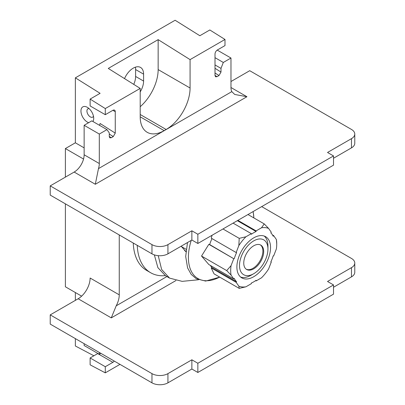 <?xml version="1.0" encoding="UTF-8"?>
<svg xmlns="http://www.w3.org/2000/svg" width="405" height="405" viewBox="0 0 405 405"><rect width="100%" height="100%" fill="white"/><g stroke="black" fill="none" stroke-linecap="round" stroke-linejoin="round"><path stroke-width="0.61" d="M119.252 234.946L119.252 294.845A16.929 9.776 -60 0 1 116.205 305.815L111.274 317.879L78.155 298.758A16.929 9.776 120 0 0 90.123 278.027L119.252 294.845M137.249 245.339A64.901 37.473 120 0 0 150.65 272.732L146.65 270.424A64.901 37.473 -60 0 1 133.255 243.03M81.628 296.156L65.387 286.781L65.387 203.847M65.387 177.127L65.387 148.564L75.36 142.803L84.139 147.871M83.546 159.043L65.387 148.564M230.971 81.526L249.723 70.698L351.469 129.443A11.284 6.515 180 0 1 354.775 134.05A11.284 6.515 180 0 1 351.469 138.657L327.529 152.477L333.517 155.935L333.517 165.149L197.853 243.471L191.869 240.018L167.928 253.839A11.284 6.515 180 0 1 151.971 253.839L50.225 195.094L50.225 185.88L74.166 172.059A14.109 8.146 120 0 0 84.139 154.781L84.139 125.297L91.808 120.867L106.971 129.62L99.301 134.05L84.139 125.297M354.775 134.05L354.775 143.264A11.284 6.515 180 0 1 351.469 147.871L333.517 158.239M99.579 125.353L100.101 123.495L115.263 133.123L113.268 136.581L111.274 137.735L109.826 137.852L109.274 136.581L109.274 132.896L106.971 129.62M75.36 142.803L75.36 77.841L100.101 93.322L90.123 99.078L90.123 105.943L105.285 114.696L112.868 110.322A3.387 1.954 -60 0 1 114.559 110.155A3.387 1.954 -60 0 1 115.263 111.704L115.263 133.123M88.67 122.68A9.026 5.214 60 0 1 80.949 111.01A9.026 5.214 60 0 1 87.333 107.325A9.026 5.214 60 0 1 93.717 118.387A9.026 5.214 60 0 1 92.912 121.5M90.123 99.078L105.285 108.565L105.285 114.696M105.285 108.565L140.201 88.411L108.277 68.435L158.152 39.639L158.152 69.589A33.858 19.546 -60 0 1 140.201 106.723M215.009 75.421L217.009 76.687L215.561 76.808L215.009 75.532L215.009 54.113A3.387 1.954 -60 0 1 217.404 49.967L224.988 45.588L224.988 39.457L209.825 29.97L199.847 35.731L175.112 20.25L75.36 77.841M224.988 39.457L190.077 59.616L158.152 39.639M140.201 88.411L140.201 116.812L164.141 130.633A33.858 19.546 -60 0 1 147.212 132.314A33.858 19.546 -60 0 1 140.201 116.812M140.201 91.884A14.671 8.47 120 0 0 143.593 81.066L143.593 74.155A14.671 8.47 120 0 0 140.55 67.438A14.671 8.47 120 0 0 124.532 78.605M190.077 59.616L190.077 88.017A33.858 19.546 -60 0 1 166.136 129.484L164.141 130.633M217.009 76.687L219.004 75.538L215.009 73.001M230.971 87.515L246.934 96.729L234.738 94.461L231.807 91.641A14.109 8.146 -60 0 1 230.971 87.515L230.971 58.031L223.302 62.461L220.998 68.394L220.998 72.08L219.004 75.538M246.934 96.729L95.312 184.27L98.471 168.622A14.109 8.146 120 0 0 99.301 163.534L99.301 134.05M93.894 355.787L75.36 345.986L75.36 338.61M75.36 300.373L75.36 292.542M133.751 84.377A14.671 8.47 120 0 0 135.609 76.459L135.609 69.549A14.671 8.47 120 0 0 135.381 67.179M261.696 206.616L351.469 258.446A11.284 6.515 180 0 1 354.775 263.053A11.284 6.515 180 0 1 351.469 267.659L327.529 281.48L333.517 284.938L197.853 363.26L191.869 359.807L167.928 373.628A11.284 6.515 180 0 1 151.971 373.628L50.225 314.882L78.155 298.758M50.225 314.882L50.225 324.101L151.971 382.841A11.284 6.515 180 0 0 167.928 382.841L191.869 369.021L197.853 372.473L333.517 294.151L333.517 284.938M100.896 353.357L99.301 354.279L84.139 345.526L84.139 343.678M114.235 361.058A3.387 1.954 -60 0 1 112.868 362.338L105.285 366.717L105.285 372.848L119.976 364.368M99.301 354.279L99.301 352.436M112.868 362.338L97.706 353.585L90.123 357.964L105.285 366.717M90.123 357.964L90.123 364.829L105.285 372.848M354.775 263.053L354.775 272.266A11.284 6.515 180 0 1 351.469 276.873L333.517 287.241M197.853 363.26L197.853 372.473M191.869 359.807L191.869 369.021M220.998 68.394L215.009 64.942M223.302 62.461L215.009 57.672M230.971 58.031L217.212 50.088M333.517 155.935L197.853 234.257L191.869 230.799L167.928 244.625A11.284 6.515 180 0 1 151.971 244.625L50.225 185.88M197.853 234.257L197.853 243.471M191.869 230.799L191.869 240.018M93.474 116.24A4.794 2.769 60 0 1 92.72 117.126A4.794 2.769 60 0 1 89.024 115.84A4.794 2.769 60 0 1 86.933 111.01A4.794 2.769 60 0 1 87.925 108.818A4.794 2.769 60 0 1 89.07 108.606M150.65 272.732A64.901 37.473 120 0 0 165.316 275.643M237.872 220.366L256.107 230.896L261.503 227.782L264.227 223.904L247.987 214.528M264.227 223.904L268.586 228.415L271.279 232.247L270.818 232.824A30.076 17.364 -60 0 1 273.213 236.231L273.674 235.654L272.54 235.001M276.372 239.492L276.736 244.002A32.557 18.797 120 0 0 276.372 239.492L273.674 235.654M276.736 244.002A32.557 18.797 120 0 1 276.372 248.933L273.674 255.884L273.213 255.844A30.076 17.364 -60 0 1 270.818 262.015L271.279 262.055L270.899 261.838M271.279 262.055L268.586 269.006A32.557 18.797 -60 0 1 261.503 277.815L256.107 280.928L255.626 280.65M256.107 280.928L256.107 280.311A30.076 17.364 -60 0 1 251.323 283.075L251.323 283.692L245.926 286.806A32.557 18.797 -60 0 1 238.844 286.173L236.15 282.336L211.233 267.953L214.037 273.846L239.213 288.38L238.844 286.173M211.233 267.953L212.068 267.594A30.076 17.364 -60 0 1 210.347 265.417M233.756 278.934L231.058 275.096L226.704 270.586L231.058 265.65L233.756 258.704L208.843 244.321L201.528 256.051L208.843 264.546L233.756 278.934L234.217 278.356A30.076 17.364 -60 0 0 236.611 281.764L236.15 282.336M208.843 244.321L209.674 244.574A30.076 17.364 -60 0 1 211.987 238.58M212.063 235.264L211.233 238.15L236.15 252.533L238.844 245.582L239.213 238.348L222.973 228.972M239.213 238.348L245.926 236.773L251.323 233.66L233.088 223.13M251.323 233.66L251.323 234.277A30.076 17.364 -60 0 1 256.107 231.513L237.34 220.674M256.107 230.896L256.107 231.513M231.058 265.65A32.557 18.797 120 0 0 231.058 275.096M209.674 244.574L233.756 258.704M234.217 258.744A30.076 17.364 -60 0 1 236.611 252.573L236.15 252.533M238.844 245.582A32.557 18.797 -60 0 1 245.926 236.773M261.503 227.782A32.557 18.797 -60 0 1 268.586 228.415M236.89 267.006A23.794 13.735 120 0 0 241.82 277.896A23.794 13.735 120 0 0 260.152 271.522A23.794 13.735 120 0 0 270.54 247.582A23.794 13.735 120 0 0 265.609 236.687A23.794 13.735 120 0 0 247.278 243.066A23.794 13.735 120 0 0 236.89 267.006M245.926 286.806L239.213 288.38M212.068 267.594L236.611 281.764M226.704 270.586L201.528 256.051M240.59 277.025A23.794 13.735 120 0 0 251.115 275.218L253.722 273.714A20.108 11.608 120 0 0 267.943 249.09L267.943 246.083A23.794 13.735 120 0 0 264.242 236.064M267.943 249.09A20.108 11.608 -60 0 0 253.722 240.879A20.108 11.608 -60 0 0 239.507 265.508A20.108 11.608 120 0 0 253.722 273.714M243.754 263.053A14.094 8.14 120 0 0 246.675 269.507A14.094 8.14 120 0 0 257.539 265.731A14.094 8.14 120 0 0 263.69 251.545A14.094 8.14 120 0 0 260.769 245.091A14.094 8.14 120 0 0 249.91 248.867A14.094 8.14 120 0 0 243.754 263.053M246.286 269.254A14.094 8.14 120 0 0 256.998 264.986A14.094 8.14 120 0 0 262.891 251.08A14.094 8.14 -60 0 0 260.359 244.878M185.89 251.672L181.172 246.194M158.239 255.671L161.625 269.441L169.568 278.103L182.128 281.359L198.455 279.774M154.345 254.887L157.899 267.675L165.579 275.8L169.568 278.103M184.569 250.69L185.946 251.135M116.205 305.815L166.885 276.554M175.932 280.549L111.274 317.879M112.868 110.322L115.263 111.704M190.077 88.017L158.152 69.589M231.807 91.641L98.471 168.622M151.971 373.628L151.971 382.841M351.469 267.659L351.469 276.873M167.928 373.628L167.928 382.841M220.998 72.08L215.009 68.278M95.312 184.27L74.166 172.059M99.301 163.534L84.139 154.781M109.274 136.47L111.274 137.735M113.268 136.581L109.274 134.05M351.469 138.657L351.469 147.871M167.928 244.625L167.928 253.839M151.971 244.625L151.971 253.839M143.593 74.155L135.609 69.549M143.593 81.066L135.609 76.459M166.136 129.484L140.201 114.509M219.672 277.101A46.302 26.73 -60 0 1 191.231 240.388M253.844 217.91A46.302 26.73 120 0 0 253.049 211.607M186.158 249.333L181.349 246.559M187.49 242.544L185.687 256.507L187.591 267.913L191.165 274.362L196.263 278.726L205.644 281.08L219.718 277.126M253.15 211.547L253.889 217.936"/></g></svg>

